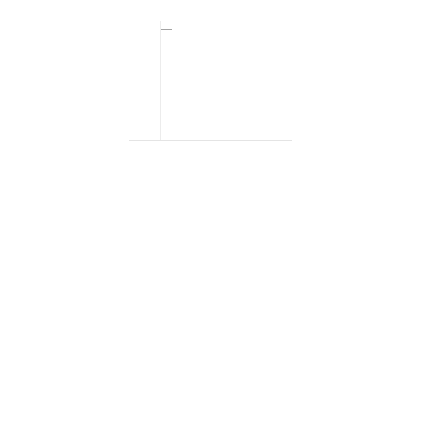 <?xml version="1.0" encoding="UTF-8"?>
<svg xmlns="http://www.w3.org/2000/svg" width="421" height="421" viewBox="0 0 421 421"><rect width="100%" height="100%" fill="white"/><g stroke="black" fill="none" stroke-linecap="round" stroke-linejoin="round"><path stroke-width="0.63" d="M291.99 258.999L291.99 140.067L129.01 140.067L129.01 399.95L291.99 399.95L291.99 258.999L129.01 258.999M171.957 140.067L171.957 29.859L160.948 29.859L160.948 21.05L171.957 21.05L171.957 29.859M160.948 140.067L160.948 29.859"/></g></svg>
